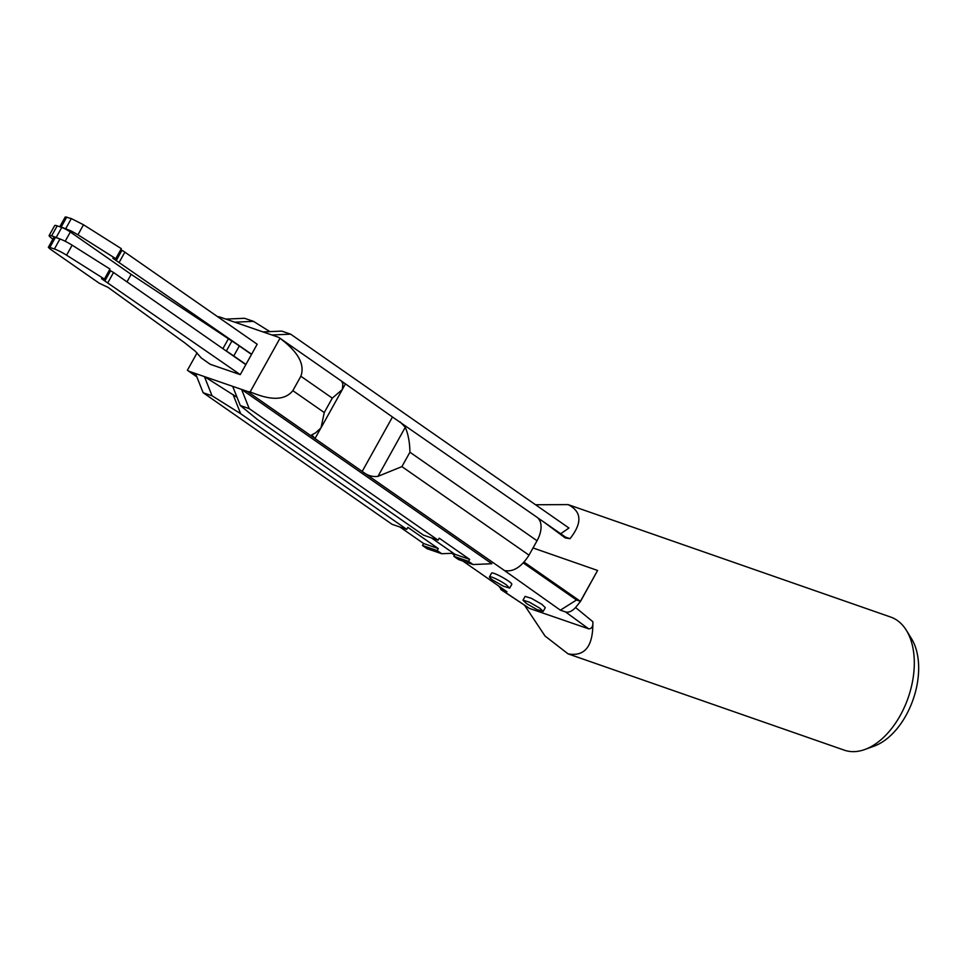 <?xml version="1.0" encoding="UTF-8"?>
<svg xmlns="http://www.w3.org/2000/svg" width="967" height="967" viewBox="0 0 967 967"><rect width="100%" height="100%" fill="white"/><g stroke="black" fill="none" stroke-linecap="round" stroke-linejoin="round"><path stroke-width="1.45" d="M55.409 237.411L59.978 238.982A11.556 1.547 -150.9 0 1 65.659 241.508A11.556 1.547 -150.9 0 1 72.15 245.183L66.578 255.191L104.4 279.076L101.487 278.665L240.263 374.64L210.226 364.293L201.257 357.947L195.286 351.214L184.564 342.705L108.074 287.392L99.117 283.15L50.405 249.22L48.35 247.371L49.849 247.419L55.409 237.411L53.922 237.362M66.578 255.191A11.556 1.547 -150.9 0 0 60.087 251.505A11.556 1.547 -150.9 0 0 54.406 248.99L49.849 247.419M53.922 237.217L48.35 247.371M72.15 245.183L109.972 269.068L104.4 279.076M109.368 270.156L110.564 270.772L104.992 280.781M107.966 282.497L113.538 272.501L110.564 270.772M113.538 272.501L245.823 364.644L240.263 374.64M65.272 216.959L59.749 226.749A6.938 0.931 29.1 0 1 61.199 227.003L71.449 231.101L77.94 234.788L83.513 224.779L71.34 218.578L65.272 216.959M116.354 260.365L121.915 250.368L123.486 251.202L257.186 344.228L251.613 354.236L112.849 258.262L115.762 258.673L121.334 248.664L83.513 224.779M121.915 250.368L120.73 249.74M250.828 353.958L251.613 354.236M115.762 258.673L77.94 234.788M251.505 354.442L239.333 345.956A46.211 6.189 -150.9 0 0 231.899 341.013L226.326 351.021A46.211 6.189 -150.9 0 1 233.76 355.953L245.932 364.438L251.505 354.442M58.963 238.644A6.938 0.931 -150.9 0 0 56.195 237.447L51.626 235.863A11.556 1.547 -150.9 0 0 49.136 235.549A11.556 1.547 -150.9 0 0 50.864 237.616L52.834 239.187M245.932 364.438L245.147 364.172M225.565 350.525A46.211 6.189 -150.9 0 0 226.326 351.021M49.136 235.549L54.708 225.541A11.556 1.547 -150.9 0 1 57.186 225.867L61.755 227.438A6.938 0.931 -150.9 0 1 70.337 231.995L131.174 274.374L228.417 338.752A46.211 6.189 -150.9 0 0 231.899 341.013M131.174 274.374L126.991 281.868M536.89 517.188A23.111 13.78 124.9 0 1 537.036 540.746L529.009 555.155L401.897 466.614L377.976 476.344C372.452 477.13 367.194 475.486 362.19 471.425L392.481 416.995L536.89 517.188M500.797 589.483L529.36 608.388L588.698 628.852L565.562 611.954L560.364 610.165L504.52 570.566C513.296 572.174 521.455 567.037 529.009 555.155M529.36 608.388L501.764 589.955L506.974 591.756L462.83 561.017M454.49 555.203L451.758 553.293M217.599 316.656A23.111 13.78 124.9 0 1 220.15 317.152L277.553 336.939A23.111 13.78 124.9 0 1 279.62 337.991A23.111 13.78 124.9 0 1 279.995 338.269C291.164 346.827 306.503 360.57 300.858 376.248L292.844 390.656L324.259 412.546L321.02 427.849L315.556 432.865L311.809 434.836L315 438.559L504.52 570.566M196.627 376.296L189.858 371.582L241.581 389.411L249.196 408.606L438.099 540.178L439.211 538.172L469.66 559.385L468.548 561.38L473.093 564.547L491.852 563.725L241.581 389.411L247.262 391.369A23.111 13.78 -55.1 0 0 250.151 391.889C263.024 397.232 282.388 403.65 292.844 390.656M195.527 373.54L203.143 392.723L212.051 395.793L204.436 376.61L237.012 397.268M543.176 611.446L545.291 607.639L541.871 604.327L531.366 598.307L525.093 596.397L522.978 600.205L526.399 603.517L536.903 609.536L543.164 611.434L539.755 608.122L529.239 602.103L522.978 600.205M489.495 576.876L491.611 573.068A11.556 1.547 29.1 0 1 497.872 574.978A11.556 1.547 29.1 0 1 508.376 580.998A11.556 1.547 29.1 0 1 511.797 584.31L509.682 588.117L506.261 584.793A11.556 1.547 -150.9 0 0 495.757 578.774A11.556 1.547 -150.9 0 0 489.495 576.876A11.556 1.547 -150.9 0 0 492.916 580.2L503.42 586.207L509.682 588.117M565.526 537.132L570.01 538.679C582.448 522.917 581.808 511.567 568.1 504.605L535.537 504.75M890.607 617.031A70.482 43.068 109.2 0 1 890.692 617.055A70.482 43.068 109.2 0 1 906.381 630.351A70.482 43.068 109.2 0 1 908.158 697.787A70.482 43.068 109.2 0 1 864.849 749.498A70.482 43.068 109.2 0 1 844.372 750.187L844.203 750.126M588.698 628.852C591.756 628.816 593.146 626.447 592.856 621.721C593.291 646.089 585.035 656.811 568.088 653.885L545.025 636.008L524.718 605.487M533.022 547.951L597.594 570.457L580.538 601.377L575.558 607.506L592.856 621.721M890.692 617.055L568.1 504.605M570.01 538.679L565.224 537.906L565.985 537.459L544.179 522.265L565.224 537.906M537.737 517.865L544.179 522.265M401.897 466.614L409.923 452.218C409.778 442.548 408.231 434.231 405.282 427.281L400.229 421.999M523.304 562.927L576.525 599.999L580.405 601.329L524.066 562.093M560.364 610.165L576.525 599.999M324.259 412.546L332.285 398.138L342.378 389.471L342.862 383.802L341.653 381.216L392.481 416.995M189.858 371.582A23.111 13.78 124.9 0 1 187.779 370.53A23.111 13.78 124.9 0 1 187.405 370.252L197.075 352.895M279.995 338.269L250.151 391.889M468.548 561.38L453.861 556.315L458.418 559.494L473.093 564.547M453.861 556.315L454.973 554.321L431.306 537.833M232.684 386.341L240.3 405.536L257.355 419.448L423.413 535.114L438.099 540.178M212.051 395.793L240.662 413.695L233.047 394.5M240.662 413.695L406.732 529.36L407.844 527.353L438.293 548.567L437.169 550.561L441.726 553.74L453.402 553.221M437.169 550.561L422.494 545.509L427.039 548.676L441.726 553.74M422.494 545.509L423.606 543.502L399.939 527.015M203.143 392.723L392.046 524.295L406.732 529.36M269.878 331.621L253.475 321.358L244.578 318.288L225.819 319.11M560.691 533.76L568.947 528.018L290.632 334.159L271.884 334.981M240.3 405.536L249.196 408.606M262.976 331.923L281.723 331.101L290.632 334.159M253.475 321.358L234.727 322.18M469.66 559.385L454.973 554.321M438.293 548.567L423.606 543.502M501.764 589.955L498.742 586.026M580.405 601.329L597.594 570.457M565.562 611.954C568.717 612.776 572.053 611.289 575.558 607.506M864.849 749.498L874.083 746.149A63.544 38.837 -70.8 0 0 913.126 699.516A63.544 38.837 -70.8 0 0 911.53 638.716L906.381 630.351M59.978 238.982L54.406 248.99M61.199 227.003L66.771 217.007M65.768 228.587L71.34 218.578M119.328 262.093L124.9 252.085M239.333 345.956L233.76 355.953M70.337 231.995L65.176 241.266M61.755 227.438L56.195 237.447M57.186 225.867L51.626 235.863M228.417 338.752L222.894 348.664M320.391 428.877L315 438.559L247.262 391.369M409.923 452.218L537.036 540.746M342.789 388.625L345.292 384.129M405.282 427.281L377.976 476.344M300.858 376.248L332.285 398.138M568.004 653.849L844.288 750.162M196.845 376.84L187.779 370.53M321.02 427.849L342.258 389.677M279.62 337.991L341.689 381.228"/></g></svg>
